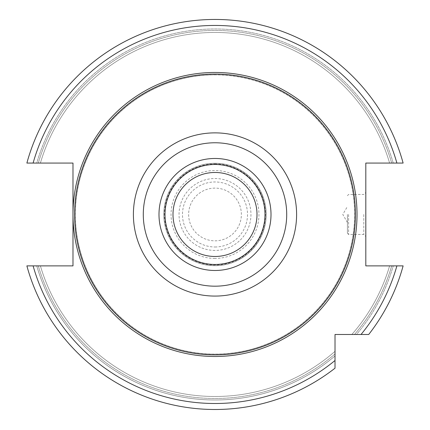 <?xml version="1.0" encoding="UTF-8"?>
<svg xmlns="http://www.w3.org/2000/svg" width="430" height="430" viewBox="0 0 430 430"><rect width="100%" height="100%" fill="white"/><g stroke="black" fill="none" stroke-linecap="round" stroke-linejoin="round"><path stroke-width="0.32" stroke-dasharray="2.15 1.61" d="M215 172.468A42.006 42.006 0 0 1 257.006 214.473A42.006 42.006 0 0 1 215 256.479A42.006 42.006 0 0 1 172.994 214.473A42.006 42.006 0 0 1 215 172.468M215 163.271A51.202 51.202 0 0 0 163.798 214.473A51.202 51.202 0 0 0 215 265.681A51.202 51.202 0 0 0 266.202 214.473A51.202 51.202 0 0 0 215 163.271A51.202 51.202 0 0 0 163.798 214.473A51.202 51.202 0 0 0 215 265.681A51.202 51.202 0 0 0 266.202 214.473A51.202 51.202 0 0 0 215 163.271A51.202 51.202 0 0 1 266.202 214.473A51.202 51.202 0 0 1 215 265.681A51.202 51.202 0 0 1 163.798 214.473A51.202 51.202 0 0 1 215 163.271M215 164.47A50.004 50.004 0 0 1 265.004 214.473A50.004 50.004 0 0 1 215 264.477A50.004 50.004 0 0 1 164.996 214.473A50.004 50.004 0 0 1 215 164.47M215 74.863A139.61 139.61 0 0 1 354.61 214.473A139.61 139.61 0 0 1 215 354.089A139.61 139.61 0 0 1 75.39 214.473A139.61 139.61 0 0 1 215 74.863A139.61 139.61 0 0 1 354.61 214.473A139.61 139.61 0 0 1 215 354.089A139.61 139.61 0 0 1 75.39 214.473A139.61 139.61 0 0 1 215 74.863A139.61 139.61 0 0 0 75.39 214.473A139.61 139.61 0 0 0 215 354.089A139.61 139.61 0 0 0 354.61 214.473A139.61 139.61 0 0 0 215 74.863M33.105 265.88L72.987 265.88L72.987 163.067L26.88 163.067A195.016 195.016 0 0 1 403.12 163.067L365.812 163.067L365.812 265.88L391.692 265.88A184.018 184.018 0 0 1 354.497 334.486L351.848 334.486L354.497 334.486A184.018 184.018 0 0 0 391.692 265.88L393.24 265.88A185.507 185.507 0 0 1 356.459 334.486L368.72 334.486A195.016 195.016 0 0 0 403.12 265.88L393.24 265.88A185.507 185.507 0 0 1 356.459 334.486L335.013 334.486L335.013 368.193A195.016 195.016 0 0 1 26.88 265.88L33.105 265.88A189.017 189.017 0 0 0 335.013 360.507L335.013 353.971A184.018 184.018 0 0 1 38.308 265.88L40.393 265.88L38.308 265.88A184.018 184.018 0 0 0 335.013 353.971L335.013 368.193A195.016 195.016 0 0 1 26.88 265.88A195.016 195.016 0 0 0 335.013 368.193M36.76 265.88L26.88 265.88L36.76 265.88A185.507 185.507 0 0 0 335.013 355.933A185.507 185.507 0 0 1 36.76 265.88M403.12 163.067A195.016 195.016 0 0 0 26.88 163.067L40.393 163.067A182.019 182.019 0 0 1 389.607 163.067L391.692 163.067L389.607 163.067A182.019 182.019 0 0 0 40.393 163.067L38.308 163.067A184.018 184.018 0 0 1 391.692 163.067A184.018 184.018 0 0 0 38.308 163.067L36.76 163.067A185.507 185.507 0 0 1 393.24 163.067L403.12 163.067L393.24 163.067A185.507 185.507 0 0 0 36.76 163.067L26.88 163.067A195.016 195.016 0 0 1 403.12 163.067M403.12 265.88A195.016 195.016 0 0 1 368.72 334.486A195.016 195.016 0 0 0 403.12 265.88M393.24 163.067L391.692 163.067L393.24 163.067M389.607 265.88A182.019 182.019 0 0 1 351.848 334.486A182.019 182.019 0 0 0 389.607 265.88A182.019 182.019 0 0 1 351.848 334.486M40.393 265.88A182.019 182.019 0 0 0 335.013 351.321A182.019 182.019 0 0 1 40.393 265.88A182.019 182.019 0 0 0 335.013 351.321M365.812 214.473L365.812 236.478L365.812 214.473M363.812 214.473L363.812 234.474L363.812 214.473M347.413 214.473L347.413 233.275L347.413 214.473M215 246.992A32.519 32.519 0 0 0 247.519 214.473A32.519 32.519 0 0 0 215 181.96A32.519 32.519 0 0 0 182.481 214.473A32.519 32.519 0 0 0 215 246.992M215 188.109A26.364 26.364 0 0 0 188.636 214.473A26.364 26.364 0 0 0 215 240.838A26.364 26.364 0 0 0 241.364 214.473A26.364 26.364 0 0 0 215 188.109M215 163.975A50.503 50.503 0 0 1 265.503 214.473A50.503 50.503 0 0 1 215 264.977A50.503 50.503 0 0 1 164.496 214.473A50.503 50.503 0 0 1 215 163.975M215 163.352A51.122 51.122 0 0 0 163.878 214.473A51.122 51.122 0 0 0 215 265.595A51.122 51.122 0 0 0 266.122 214.473A51.122 51.122 0 0 0 215 163.352M215 74.777A139.696 139.696 0 0 0 75.304 214.473A139.696 139.696 0 0 0 215 354.169A139.696 139.696 0 0 0 354.696 214.473A139.696 139.696 0 0 0 215 74.777M361.028 334.486A189.017 189.017 0 0 0 396.895 265.88M33.105 163.067A189.017 189.017 0 0 1 396.895 163.067M215 258.43A43.957 43.957 0 0 1 171.043 214.473A43.957 43.957 0 0 1 215 170.517A43.957 43.957 0 0 1 258.957 214.473A43.957 43.957 0 0 1 215 258.43M40.393 163.067A182.019 182.019 0 0 1 389.607 163.067M348.612 214.473L348.612 234.474L348.612 214.473M215 250.432A35.959 35.959 0 0 1 179.041 214.473A35.959 35.959 0 0 1 215 178.514A35.959 35.959 0 0 1 250.959 214.473A35.959 35.959 0 0 1 215 250.432M347.413 233.275L348.612 234.474L363.812 234.474L365.812 236.478M347.413 195.672L348.612 194.473L363.812 194.473L365.812 192.473M347.413 222.477L342.791 214.473L347.413 206.475"/><path stroke-width="0.64" d="M215 172.468A42.006 42.006 0 0 0 172.994 214.473A42.006 42.006 0 0 0 215 256.479A42.006 42.006 0 0 0 257.006 214.473A42.006 42.006 0 0 0 215 172.468M215 164.47A50.004 50.004 0 0 0 164.996 214.473A50.004 50.004 0 0 0 215 264.477A50.004 50.004 0 0 0 265.004 214.473A50.004 50.004 0 0 0 215 164.47A50.004 50.004 0 0 0 164.996 214.473A50.004 50.004 0 0 0 215 264.477M215 74.062A140.411 140.411 0 0 1 355.411 214.473A140.411 140.411 0 0 1 215 354.884A140.411 140.411 0 0 1 74.589 214.473A140.411 140.411 0 0 1 215 74.062M26.88 265.88A195.016 195.016 0 0 0 335.013 368.193L335.013 360.507L335.013 368.193A195.016 195.016 0 0 1 26.88 265.88L72.987 265.88L72.987 163.067L26.88 163.067A195.016 195.016 0 0 1 403.12 163.067L365.812 163.067L365.812 265.88L403.12 265.88A195.016 195.016 0 0 1 368.72 334.486A195.016 195.016 0 0 0 403.12 265.88M368.72 334.486L335.013 334.486L335.013 360.507A189.017 189.017 0 0 1 33.105 265.88M215 158.471A56.008 56.008 0 0 0 158.993 214.473A56.008 56.008 0 0 0 215 270.481A56.008 56.008 0 0 0 271.007 214.473A56.008 56.008 0 0 0 215 158.471M215 142.771A71.708 71.708 0 0 0 143.292 214.473A71.708 71.708 0 0 0 215 286.181A71.708 71.708 0 0 0 286.708 214.473A71.708 71.708 0 0 0 215 142.771M215 132.87A81.603 81.603 0 0 0 133.397 214.473A81.603 81.603 0 0 0 215 296.077A81.603 81.603 0 0 0 296.603 214.473A81.603 81.603 0 0 0 215 132.87M215 72.46A142.013 142.013 0 0 1 357.013 214.473A142.013 142.013 0 0 1 215 356.486A142.013 142.013 0 0 1 72.987 214.473A142.013 142.013 0 0 1 215 72.46M396.895 163.067A189.017 189.017 0 0 0 33.105 163.067M361.028 334.486A189.017 189.017 0 0 0 396.895 265.88M26.88 163.067A195.016 195.016 0 0 1 403.12 163.067"/></g></svg>
